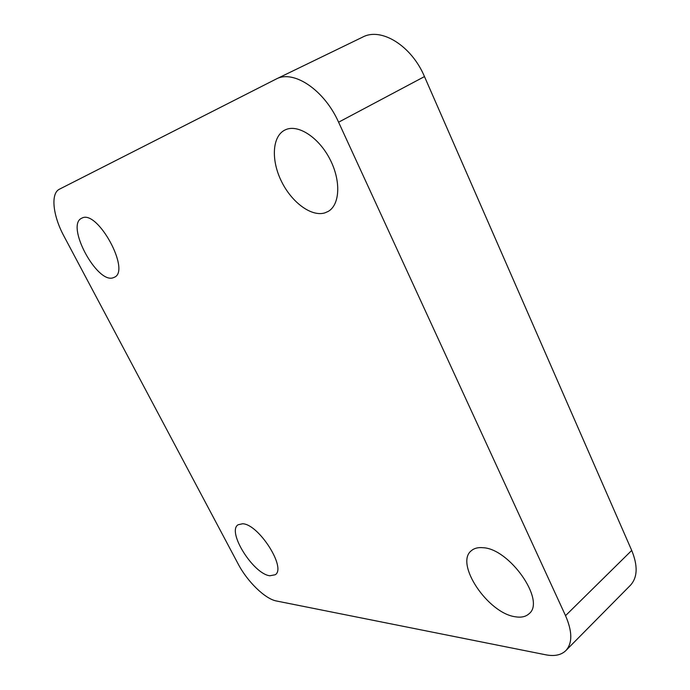<?xml version="1.0" encoding="UTF-8"?>
<svg xmlns="http://www.w3.org/2000/svg" width="690" height="690" viewBox="0 0 690 690"><rect width="100%" height="100%" fill="white"/><g stroke="black" fill="none" stroke-linecap="round" stroke-linejoin="round"><path stroke-width="1.03" d="M515.49 616.8C521.304 617.74 525.832 616.713 529.083 613.721C546.057 600.774 509.401 548.464 482.879 547.705C478.015 547.256 474.177 548.257 471.374 550.68C454.469 563.359 487.89 613.41 515.49 616.8M324.861 212.882L328.147 211.451C339.946 204.87 341.222 180.935 329.949 159.226C318.823 137.431 298.097 123.984 285.608 129.703L284.642 130.16C272.05 136.663 271.058 160.459 281.486 181.41C291.741 202.429 311.423 217.04 324.861 212.882M113.298 277.716L114.437 277.233C130.893 270.696 97.506 209.346 81.972 218.083L81.644 218.238C65.369 225.242 97.109 284.28 113.298 277.716M269.885 575.77L275.224 574.753C286.755 568.068 258.543 523.917 242.561 523.762L238.067 524.78C226.691 531.567 253.29 574.054 269.885 575.77M276.449 600.99L545.738 654.793C554.475 656.492 561.186 655.095 565.86 650.592C572.536 643.209 572.424 631.566 565.533 615.661L338.592 122.208C324.291 89.942 293.569 69.448 276.164 79.04L59.452 189.189C50.379 193.398 52.906 215.78 63.929 236.092L238.171 563.997C247.313 581.558 265.141 598.98 276.449 600.99M565.533 615.661L631.712 550.439L424.479 76.581L338.592 122.208M631.712 550.439C638 565.835 637.577 577.444 630.418 585.293L565.86 650.592M362.328 37.269L362.707 37.079C381.182 27.057 411.559 45.764 424.479 76.581M276.164 79.04L362.707 37.079"/></g></svg>

